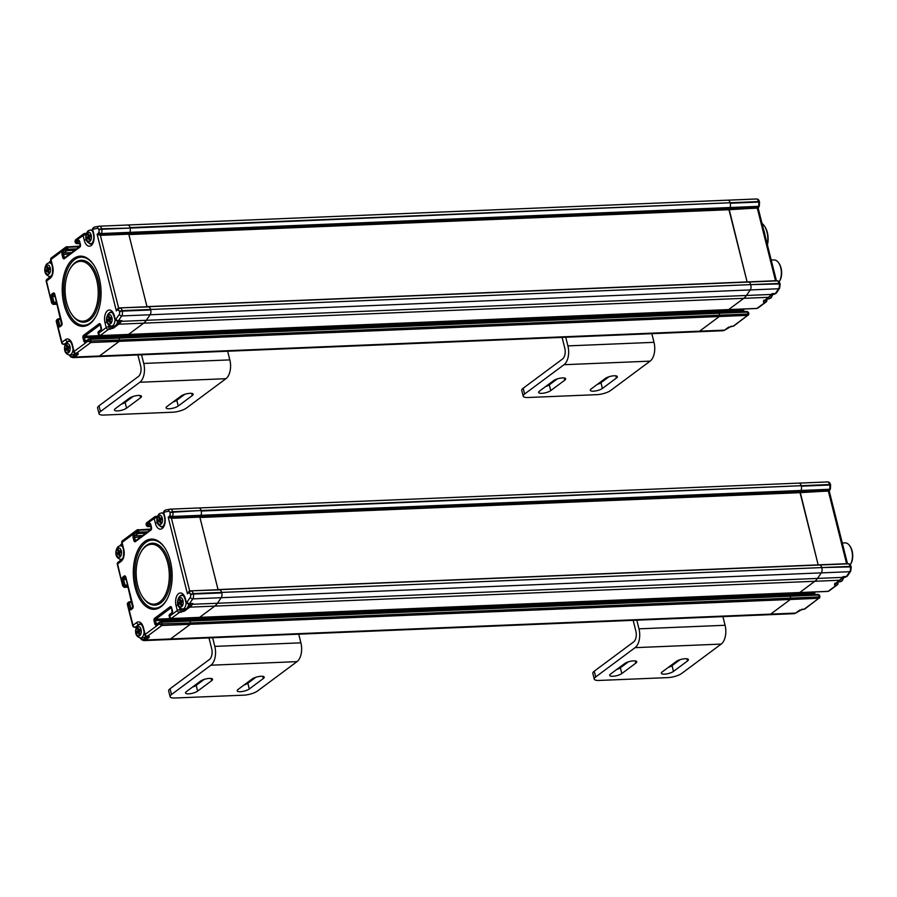 <?xml version="1.0" encoding="UTF-8"?>
<svg xmlns="http://www.w3.org/2000/svg" width="897" height="897" viewBox="0 0 897 897"><rect width="100%" height="100%" fill="white"/><g stroke="black" fill="none" stroke-linecap="round" stroke-linejoin="round"><path stroke-width="1.35" d="M769.032 614.725A8.264 4.563 -92.4 0 0 769.088 614.725A8.264 4.563 -92.4 0 0 770.68 614.12A8.264 4.563 87.6 0 1 769.088 614.714L794.058 613.683A8.264 4.563 87.6 0 0 795.639 613.088L770.68 614.12L790.38 599.476A1.032 0.572 -92.4 0 0 790.661 598.131L790.179 596.213L790.661 598.131A1.032 0.572 87.6 0 1 790.38 599.476L770.68 614.12L170.576 638.956L190.276 624.312L170.576 638.956A8.264 4.563 87.6 0 1 168.995 639.55A8.264 4.563 87.6 0 1 168.939 639.561M785.133 595.754L784.819 594.509A1.032 0.572 87.6 0 1 785.054 593.209A1.032 0.572 -92.4 0 0 784.819 594.509L785.133 595.754M840.444 579.731A1.032 0.807 -126.6 0 1 839.816 580.236L814.846 581.278A20.665 11.414 -92.4 0 0 817.515 578.419A20.665 11.414 87.6 0 1 814.846 581.267L799.709 592.536L828.122 591.358A1.032 0.572 87.6 0 1 827.931 591.426L799.519 592.603A1.032 0.572 -92.4 0 0 799.709 592.536A1.032 0.572 87.6 0 1 799.305 592.547M218.52 589.699A1.032 0.572 87.6 0 1 218.633 589.688L219.642 589.845A4.137 2.287 87.6 0 1 221.649 592.412L221.772 592.906A4.137 2.287 87.6 0 1 221.2 597.705L217.41 603.255L817.515 578.419L821.293 572.88A4.137 2.287 -92.4 0 0 821.876 568.07A4.137 2.287 87.6 0 1 821.293 572.869L817.515 578.419L842.485 577.388A1.032 0.695 34.3 0 0 842.799 577.298L842.989 576.636L846.432 576.491A3.106 1.716 87.6 0 1 845.445 577.152L847.396 576.031A2.063 1.379 -145.7 0 1 846.432 576.491L849.706 571.703L821.293 572.88M818.613 564.863A1.032 0.572 87.6 0 1 818.737 564.852L819.746 565.009A4.137 2.287 87.6 0 1 821.753 567.577L850.289 566.893A4.137 2.287 87.6 0 1 849.706 571.703A2.063 1.379 -145.7 0 0 850.67 571.232L851.253 567.162A2.063 0.605 165.9 0 0 850.289 566.893L850.165 566.411A2.063 0.605 -14.1 0 1 851.13 566.669C850.109 564.437 849.212 563.495 848.416 563.843L847.676 563.764M829.647 490.345L800.393 491.836L801.021 490.468L800.393 491.836A1.032 0.572 87.6 0 1 800.191 492.105L818.176 564.875M199.033 507.949L798.756 483.135A4.137 2.287 87.6 0 1 798.935 483.113A4.137 2.287 87.6 0 1 801.189 485.703L801.313 486.185A4.137 2.287 -92.4 0 0 801.313 486.185A4.137 2.287 87.6 0 1 801.021 490.468L829.433 489.291L828.806 490.659A1.032 0.572 -92.4 0 1 828.604 490.928L829.097 490.827M799.855 610.005A1.032 0.807 -126.6 0 1 799.272 610.397L804.273 609.097A2.063 1.144 87.6 0 1 803.88 609.242L802.153 609.31A2.063 1.144 -92.4 0 0 802.546 609.164M827.718 591.37A1.032 0.572 87.6 0 0 827.931 591.426L836.419 585.192A2.063 1.615 53.4 0 0 837.17 584.934A2.063 2.063 0 0 0 837.944 582.77A2.063 0.605 165.9 0 0 836.979 582.501A2.063 1.144 87.6 0 1 836.419 585.192L834.703 585.259L834.535 584.171L839.816 580.236A20.665 11.414 87.6 0 0 842.485 577.388L843.27 577.063A1.032 0.987 -6.3 0 0 842.799 577.298L841.891 577.915M803.88 609.242A2.063 2.063 0 0 0 805.024 608.839A2.063 1.615 -126.6 0 1 804.273 609.097L818.793 598.299L161.864 625.478L159.15 624.02L158.904 623.067L156.313 624.996A2.063 1.144 87.6 0 1 154.789 623.852L154.071 620.971A2.063 1.144 87.6 0 1 154.632 618.291L170.183 606.72A2.063 1.144 87.6 0 1 171.697 607.863L172.426 610.734A2.063 1.144 87.6 0 1 171.865 613.425L169.275 615.353L169.993 617.921M805.024 608.839L818.793 598.299A1.032 0.572 -92.4 0 0 819.073 596.953L190.556 622.967L190.074 621.049L190.556 622.967A1.032 0.572 87.6 0 1 190.276 624.312A1.032 0.572 87.6 0 0 190.556 622.967L159.15 624.02L145.146 634.437A2.063 0.605 165.9 0 0 144.865 634.863L143.184 628.158A2.063 0.605 165.9 0 1 143.464 627.732L145.146 634.437A2.063 1.615 -126.6 0 0 147.343 636.276L161.864 625.478A1.032 0.572 -92.4 0 0 162.144 624.144L161.662 622.226A2.063 0.605 165.9 0 0 158.904 623.067A1.032 0.807 -126.6 0 1 159.52 622.069L160.899 621.655A1.032 0.572 -92.4 0 1 161.101 621.576L189.514 620.399A1.032 0.572 87.6 0 1 190.074 621.049L161.662 622.226A1.032 0.572 -92.4 0 0 161.101 621.576L156.56 624.133A1.032 0.807 -126.6 0 0 156.313 624.996M819.477 598.086L819.936 596.819L819.073 596.953L818.591 595.036A2.063 0.605 -14.1 0 1 819.555 595.305L818.03 594.386A1.032 0.572 87.6 0 1 818.591 595.036L790.179 596.213A1.032 0.572 87.6 0 0 789.618 595.563L189.536 620.399M799.945 492.285L828.357 491.108L846.589 563.697M828.985 490.939L799.395 492.7M818.748 564.863L847.093 563.675A1.032 0.572 87.6 0 1 847.149 563.686L848.158 563.832A4.137 2.287 87.6 0 1 850.165 566.411L193.236 593.59A4.137 2.287 -92.4 0 0 191.229 591.011A2.063 1.716 98.3 0 0 189.48 593.141L188.605 593.018L190.22 590.865L219.642 589.845A4.137 2.287 87.6 0 1 221.649 592.412L821.753 567.577M842.294 543.01L845.075 542.887A12.401 6.851 87.6 0 1 849.728 545.813A12.401 6.851 87.6 0 1 851.802 550.657A12.401 6.851 87.6 0 1 850.502 564.381A12.401 6.851 87.6 0 1 850.21 564.852M849.728 545.813L850.244 546.565A11.369 6.279 87.6 0 1 852.15 551.005A11.369 6.279 87.6 0 1 850.95 563.585L850.502 564.381M145.751 636.108A6.817 3.767 87.6 0 1 144.686 637.341A6.817 3.767 87.6 0 1 143.385 637.834L140.627 637.946A6.817 3.767 -92.4 0 0 141.838 637.52A6.817 3.767 -92.4 0 0 141.928 637.453A6.817 3.767 -92.4 0 0 144.114 631.869M139.988 629.279L138.844 630.131L138.317 628.023L137.488 628.64L138.015 630.748L136.871 631.6L137.263 633.125L138.396 632.284L138.934 634.392L139.764 633.775L139.226 631.667L140.369 630.815L139.988 629.279M138.844 630.131L140.19 630.075M138.396 632.284L139.371 632.239M136.871 631.6L139.461 631.488M138.015 630.748L140.324 630.647M137.488 628.64L138.463 628.595M188.684 604.331A6.817 3.767 87.6 0 1 186.654 608.413A6.817 3.767 87.6 0 1 185.343 608.906L182.584 609.018A6.817 3.767 -92.4 0 0 183.795 608.592A6.817 3.767 -92.4 0 0 183.896 608.525A6.817 3.767 -92.4 0 0 186.083 602.728M181.945 600.351L180.802 601.203L180.275 599.095L179.445 599.712L179.972 601.82L178.839 602.661L179.221 604.197L180.364 603.345L180.891 605.453L181.721 604.836L181.194 602.728L182.338 601.887L181.945 600.351M180.802 601.203L182.147 601.147M180.364 603.345L181.34 603.311M178.839 602.661L181.429 602.56M179.972 601.82L182.293 601.719M179.445 599.712L180.42 599.667M161.247 517.95L160.115 518.791L159.576 516.683L158.747 517.3L159.285 519.408L158.141 520.26L158.522 521.796L159.666 520.944L160.193 523.052L161.023 522.435L160.496 520.327L161.639 519.486L161.247 517.95M160.115 518.791L161.449 518.735M159.666 520.944L160.641 520.91M158.141 520.26L160.731 520.159M159.285 519.408L161.595 519.318M158.747 517.3L159.722 517.266M120.254 550.713L119.11 551.554L118.583 549.446L117.754 550.063L118.281 552.171L117.137 553.023L117.529 554.559L118.662 553.707L119.2 555.815L120.019 555.198L119.492 553.09L120.635 552.238L120.254 550.713M119.11 551.554L120.445 551.498M118.662 553.707L119.637 553.673M117.137 553.023L119.727 552.922M118.281 552.171L120.59 552.081M117.754 550.063L118.729 550.029M697.967 331.778A8.264 4.563 -92.4 0 0 698.023 331.778A8.264 4.563 -92.4 0 0 699.604 331.172A8.264 4.563 87.6 0 1 698.023 331.767L722.993 330.735A8.264 4.563 87.6 0 0 724.574 330.141L699.604 331.172L719.304 316.529A1.032 0.572 -92.4 0 0 719.585 315.183L719.102 313.266L719.585 315.183A1.032 0.572 87.6 0 1 719.304 316.529L699.604 331.172L99.511 356.008L119.211 341.365L99.511 356.008A8.264 4.563 87.6 0 1 97.919 356.602A8.264 4.563 87.6 0 1 97.874 356.614M714.068 312.806L713.754 311.562A1.032 0.572 87.6 0 1 713.978 310.261A1.032 0.572 -92.4 0 0 713.754 311.562L714.068 312.806M769.368 296.784A1.032 0.807 -126.6 0 1 768.751 297.288L743.781 298.331A20.665 11.414 -92.4 0 0 746.439 295.472A20.665 11.414 87.6 0 1 743.781 298.32L728.644 309.588L757.057 308.411A1.032 0.572 87.6 0 1 756.855 308.478L728.442 309.656A1.032 0.572 -92.4 0 0 728.644 309.588A1.032 0.572 87.6 0 1 728.241 309.6M147.444 306.752A1.032 0.572 87.6 0 1 147.568 306.74L148.577 306.897A4.137 2.287 87.6 0 1 150.584 309.465L150.707 309.958A4.137 2.287 87.6 0 1 150.124 314.757L146.346 320.307L746.439 295.472L750.228 289.933A4.137 2.287 -92.4 0 0 750.8 285.123A4.137 2.287 87.6 0 1 750.228 289.922L746.439 295.472L771.409 294.44A1.032 0.695 34.3 0 0 771.734 294.351L771.925 293.689L775.367 293.543A3.106 1.716 87.6 0 1 774.369 294.205L776.32 293.084A2.063 1.379 -145.7 0 1 775.367 293.543L778.641 288.756L750.228 289.933M747.549 281.916A1.032 0.572 87.6 0 1 747.661 281.905L748.67 282.062A4.137 2.287 87.6 0 1 750.677 284.629L779.213 283.945A4.137 2.287 87.6 0 1 778.641 288.756A2.063 1.379 -145.7 0 0 779.594 288.285L780.177 284.214A2.063 0.605 165.9 0 0 779.213 283.945L779.089 283.463A2.063 0.605 -14.1 0 1 780.065 283.721C779.044 281.49 778.136 280.548 777.351 280.896L776.611 280.817M758.57 207.398L729.317 208.889L729.945 207.521L729.317 208.889A1.032 0.572 87.6 0 1 729.115 209.158L747.111 281.927M127.957 225.001L727.68 200.188A4.137 2.287 87.6 0 1 727.871 200.166A4.137 2.287 87.6 0 1 730.113 202.756L730.236 203.238A4.137 2.287 -92.4 0 0 730.236 203.238A4.137 2.287 87.6 0 1 729.956 207.521L758.357 206.344L757.73 207.712A1.032 0.572 -92.4 0 1 757.528 207.981L758.021 207.88M728.79 327.057A1.032 0.807 -126.6 0 1 728.196 327.45L733.197 326.149A2.063 1.144 87.6 0 1 732.804 326.295L731.077 326.362A2.063 1.144 -92.4 0 0 731.481 326.216M756.653 308.422A1.032 0.572 87.6 0 0 756.855 308.478L765.343 302.244A2.063 1.615 53.4 0 0 766.105 301.986A2.063 2.063 0 0 0 766.868 299.822A2.063 0.605 165.9 0 0 765.915 299.553A2.063 1.144 87.6 0 1 765.343 302.244L763.627 302.311L763.459 301.224L768.751 297.288A20.665 11.414 87.6 0 0 771.409 294.44L772.194 294.115A1.032 0.987 -6.3 0 0 771.734 294.351L770.815 294.967M732.804 326.295A2.063 2.063 0 0 0 733.948 325.891A2.063 1.615 -126.6 0 1 733.197 326.149L747.717 315.352L90.799 342.531L88.074 341.073L87.839 340.12L85.237 342.049A2.063 1.144 87.6 0 1 83.724 340.905L82.995 338.023A2.063 1.144 87.6 0 1 83.556 335.343L99.107 323.772A2.063 1.144 87.6 0 1 100.632 324.916L101.35 327.786A2.063 1.144 87.6 0 1 100.8 330.477L98.199 332.406L98.928 334.973M733.948 325.891L747.717 315.352A1.032 0.572 -92.4 0 0 747.997 314.006L119.492 340.019L119.009 338.102L119.492 340.019A1.032 0.572 87.6 0 1 119.211 341.365A1.032 0.572 87.6 0 0 119.492 340.019L88.074 341.073L74.07 351.489A2.063 0.605 165.9 0 0 73.789 351.916L72.108 345.21A2.063 0.605 165.9 0 1 72.388 344.784L74.07 351.489A2.063 1.615 -126.6 0 0 76.279 353.328L90.799 342.531A1.032 0.572 -92.4 0 0 91.079 341.196L90.597 339.279A2.063 0.605 165.9 0 0 87.839 340.12A1.032 0.807 -126.6 0 1 88.455 339.122L89.835 338.707A1.032 0.572 -92.4 0 1 90.036 338.629L118.438 337.451A1.032 0.572 87.6 0 1 119.009 338.102L90.597 339.279A1.032 0.572 -92.4 0 0 90.036 338.629L85.484 341.185A1.032 0.807 -126.6 0 0 85.237 342.049M748.412 315.139L748.86 313.872L747.997 314.006L747.515 312.089A2.063 0.605 -14.1 0 1 748.479 312.358L746.954 311.438A1.032 0.572 87.6 0 1 747.515 312.089L719.102 313.266A1.032 0.572 87.6 0 0 718.542 312.616L118.46 337.451A1.032 0.572 87.6 0 0 118.247 337.53M728.88 209.337L757.292 208.16L775.524 280.75M757.92 207.992L728.33 209.752M747.672 281.916L776.017 280.727A1.032 0.572 87.6 0 1 776.073 280.739L777.082 280.884A4.137 2.287 87.6 0 1 779.089 283.463L122.171 310.642A4.137 2.287 -92.4 0 0 120.164 308.063A2.063 1.716 98.3 0 0 118.404 310.194L117.529 310.07L119.155 307.918L148.577 306.897A4.137 2.287 87.6 0 1 150.584 309.465L750.677 284.629M764.412 232.256A16.023 8.847 87.6 0 1 764.984 235.216A16.023 8.847 87.6 0 0 763.549 229.52A16.023 8.847 87.6 0 1 764.412 232.256M762.013 223.409A16.023 8.847 87.6 0 1 764.311 225.887A16.023 8.847 87.6 0 1 767.002 232.155A16.023 8.847 87.6 0 1 767.283 244.388M764.311 225.887L764.827 226.649A14.98 8.275 87.6 0 1 767.339 232.502A14.98 8.275 87.6 0 1 767.406 244.859M771.218 260.063L773.999 259.951A12.401 6.851 87.6 0 1 778.663 262.866A12.401 6.851 87.6 0 1 780.738 267.71A12.401 6.851 87.6 0 1 779.426 281.434A12.401 6.851 87.6 0 1 779.145 281.905M778.663 262.866L779.179 263.617A11.369 6.279 87.6 0 1 781.074 268.057A11.369 6.279 87.6 0 1 779.874 280.638L779.426 281.434M74.686 353.16A6.817 3.767 87.6 0 1 73.621 354.393A6.817 3.767 87.6 0 1 72.309 354.887L69.551 354.999A6.817 3.767 -92.4 0 0 70.762 354.573A6.817 3.767 -92.4 0 0 70.863 354.506A6.817 3.767 -92.4 0 0 73.038 348.922M68.912 346.332L67.768 347.184L67.241 345.076L66.412 345.693L66.939 347.801L65.806 348.653L66.187 350.178L67.331 349.337L67.858 351.445L68.688 350.828L68.161 348.72L69.304 347.868L68.912 346.332M67.768 347.184L69.114 347.128M67.331 349.337L68.307 349.292M65.806 348.653L68.396 348.541M66.939 347.801L69.26 347.7M66.412 345.693L67.387 345.648M117.608 321.384A6.817 3.767 87.6 0 1 115.578 325.465A6.817 3.767 87.6 0 1 114.267 325.959L111.52 326.071A6.817 3.767 -92.4 0 0 112.73 325.645A6.817 3.767 -92.4 0 0 112.82 325.577A6.817 3.767 -92.4 0 0 115.007 319.781M110.88 317.403L109.737 318.256L109.21 316.148L108.38 316.764L108.907 318.872L107.763 319.713L108.145 321.249L109.288 320.397L109.815 322.505L110.645 321.888L110.118 319.781L111.262 318.94L110.88 317.403M109.737 318.256L111.071 318.2M109.288 320.397L110.264 320.364M107.763 319.713L110.353 319.612M108.907 318.872L111.217 318.771M108.38 316.764L109.356 316.719M90.182 235.003L89.038 235.844L88.511 233.736L87.682 234.352L88.209 236.46L87.065 237.313L87.458 238.849L88.59 237.997L89.128 240.104L89.947 239.488L89.42 237.38L90.563 236.539L90.182 235.003M89.038 235.844L90.373 235.788M88.59 237.997L89.565 237.963M87.065 237.313L89.655 237.212M88.209 236.46L90.519 236.371M87.682 234.352L88.657 234.319M49.178 267.766L48.034 268.607L47.507 266.499L46.678 267.115L47.205 269.223L46.072 270.075L46.453 271.612L47.597 270.759L48.124 272.867L48.954 272.251L48.427 270.143L49.559 269.291L49.178 267.766M48.034 268.607L49.38 268.551M47.597 270.759L48.573 270.726M46.072 270.075L48.662 269.975M47.205 269.223L49.526 269.134M46.678 267.115L47.653 267.082M145.751 546.43A29.971 16.55 -92.4 0 0 140.851 552.227A29.971 16.55 -92.4 0 0 137.69 585.393A29.971 16.55 -92.4 0 0 142.713 597.11A29.971 16.55 -92.4 0 0 163.131 598.478A29.971 16.55 -92.4 0 0 167.761 563.036A29.971 16.55 -92.4 0 0 145.751 546.43M142.713 597.11L143.228 597.862A31.003 17.121 -92.4 0 0 164.353 599.286A31.003 17.121 -92.4 0 0 169.141 562.61A31.003 17.121 -92.4 0 0 146.368 545.432A31.003 17.121 -92.4 0 0 141.3 551.431L140.851 552.227M166.876 599.588A34.108 18.826 87.6 0 1 136.479 586.907A34.108 18.826 87.6 0 1 145.639 542.562A34.108 18.826 87.6 0 1 164.723 547.753M170.352 561.107A35.14 19.398 87.6 0 1 166.651 599.992A35.14 19.398 87.6 0 1 135.099 587.322A35.14 19.398 87.6 0 1 144.54 541.631A35.14 19.398 87.6 0 1 164.465 547.372A35.14 19.398 87.6 0 1 170.352 561.107M170.609 509.126L198.652 507.971A4.137 2.287 87.6 0 1 198.842 507.949A4.137 2.287 87.6 0 1 201.085 510.539L201.208 511.032A4.137 2.287 87.6 0 1 200.928 515.304L200.289 516.672L171.888 517.849L169.354 516.369L169.892 515.181A2.063 1.144 -92.4 0 0 170.038 513.039L169.914 512.557A2.063 1.144 -92.4 0 0 168.703 511.268L164.431 512.086A1.032 0.572 -92.4 0 0 163.994 513.499L164.723 516.392A9.306 5.135 87.6 0 1 162.234 528.479A9.306 5.135 87.6 0 1 155.405 523.388A9.306 5.135 87.6 0 1 155.394 523.332A2.063 0.605 -14.1 0 1 157.367 522.581M218.083 589.71L199.852 517.12L171.439 518.298L168.199 517.221L169.354 516.369L171.675 518.118A1.032 0.572 -92.4 0 0 171.888 517.849L172.516 516.481A2.063 1.166 -155.3 0 1 169.892 515.181M180.342 595.888A7.232 3.992 87.6 0 1 180.79 595.485A7.232 3.992 87.6 0 1 182.181 594.969C182.786 594.476 183.762 595.888 185.13 599.185L185.141 599.23A2.063 0.605 165.9 0 1 185.421 598.792A9.306 5.135 87.6 0 0 185.41 598.748A9.306 5.135 87.6 0 0 178.57 593.657A9.306 5.135 87.6 0 0 176.092 605.733L177.292 610.532L169.511 616.306L171.204 618.538L179.501 612.371A2.063 1.144 -92.4 0 0 180.05 609.68A2.063 0.605 165.9 0 0 177.292 610.532A2.063 1.615 53.4 0 0 179.501 612.371L184.49 611.07L189.783 607.146A20.665 11.414 -92.4 0 0 192.451 604.286L192.956 603.535L192.059 604.23L192.956 603.535L189.514 603.681A2.063 1.379 -145.7 0 1 187.047 602.122L190.31 597.324A2.063 1.144 -92.4 0 0 190.601 594.924L190.478 594.431A2.063 1.144 -92.4 0 0 189.48 593.141M143.464 627.732A9.306 5.135 87.6 0 0 136.624 622.574L133.003 625.276A2.063 0.605 165.9 0 0 132.711 625.702A2.063 2.063 0 0 0 134.808 627.272A2.063 1.144 -92.4 0 0 135.2 627.115A2.063 1.615 -126.6 0 1 133.003 625.276L127.699 604.197L127.733 602.806L128.708 602.078A2.063 1.615 53.4 0 0 128.226 603.804L127.284 604.073L127.733 602.806M189.054 591.336L187.451 593.881L189.772 590.966M155.428 516.56A2.063 1.615 53.4 0 0 154.183 518.544A2.063 0.605 -14.1 0 1 156.953 517.704A2.063 1.144 -92.4 0 0 155.82 516.403A2.063 1.144 -92.4 0 0 155.428 516.56M151.055 526.438L148.095 526.561A1.032 0.572 -92.4 0 1 147.893 526.629L146.368 525.72L146.446 522.94L146.648 525.283L149.238 523.355A2.063 1.144 87.6 0 1 150.763 524.498L151.481 527.38A2.063 1.144 87.6 0 1 150.931 530.06L135.369 541.631A2.063 1.144 87.6 0 1 133.855 540.487L133.137 537.617A2.063 1.144 87.6 0 1 133.687 534.926L138.564 530.239L150.438 529.746M145.987 524.207L154.183 518.544L155.394 523.332M151.268 529.039L136.983 529.97L122.53 540.723A2.063 1.615 -126.6 0 0 122.037 542.45L123.73 549.155A2.063 0.605 165.9 0 0 123.438 549.592L121.757 542.887A2.063 0.605 -14.1 0 1 122.037 542.45L136.041 532.033L137.802 529.667A1.032 0.572 87.6 0 1 137.992 529.589L137.992 529.589A1.032 0.572 87.6 0 1 138.564 530.239L139.035 532.156A2.063 0.605 165.9 0 0 136.277 532.997A1.032 0.807 -126.6 0 0 137.387 533.917L134.785 535.845L142.668 535.52M124.055 587.176A1.032 0.572 -92.4 0 0 124.571 587.266L122.889 585.035L123.405 584.642L122.205 579.854A2.063 1.144 87.6 0 1 122.766 577.163L124.313 576.009A2.063 1.144 87.6 0 1 125.838 577.152L133.059 605.901A2.063 1.144 87.6 0 1 132.498 608.592L130.94 609.747A2.063 1.144 87.6 0 1 129.426 608.603L128.226 603.804L129.605 603.389L130.805 608.177L132.207 608.121M117.316 564.381A2.063 0.605 -14.1 0 1 117.597 563.955A2.063 1.615 -126.6 0 1 118.079 562.217L121.712 559.526A2.063 1.615 -126.6 0 0 121.23 561.253L117.597 563.955L122.743 586.01L117.316 564.381A2.063 2.063 0 0 1 118.079 562.217M123.371 586.638L124.38 587.333L128.159 587.176M190.31 597.324A2.063 1.379 34.3 0 0 192.788 598.882A4.137 2.287 -92.4 0 0 193.36 594.083L221.772 592.906A4.137 2.287 87.6 0 1 221.2 597.705L217.422 603.255A20.665 11.414 87.6 0 1 214.753 606.103L199.616 617.371L214.753 606.103L189.783 607.146A1.032 0.807 53.4 0 1 188.684 606.215A19.633 10.842 -92.4 0 0 190.13 604.892L192.059 604.23A1.032 0.695 34.3 0 0 192.451 604.286L217.41 603.255A20.665 11.414 87.6 0 1 214.753 606.103L814.846 581.267L799.709 592.536L199.616 617.371A1.032 0.572 87.6 0 1 199.212 617.383M156.639 624.065A1.032 0.572 87.6 0 1 156.168 623.426L155.45 620.556L184.726 619.345A1.032 0.572 -92.4 0 1 184.95 618.044A1.032 0.572 -92.4 0 0 184.726 619.345L185.04 620.589L184.726 619.345L814.095 593.298L814.409 594.543M799.126 483.124L827.169 481.958A4.137 2.287 87.6 0 1 827.348 481.936A4.137 2.287 87.6 0 1 829.602 484.526L201.208 511.032A4.137 2.287 87.6 0 1 200.928 515.304L172.516 516.481A4.137 2.287 -92.4 0 0 172.796 512.198L201.085 510.539L172.673 511.716A4.137 2.287 -92.4 0 0 170.43 509.126A4.137 2.287 -92.4 0 0 170.239 509.148A2.063 1.716 -100.8 0 0 170.038 509.171L798.935 483.113M801.021 490.468L200.928 515.304L200.3 516.672A1.032 0.572 87.6 0 1 200.087 516.941L171.439 518.298L189.682 590.955M189.592 604.286A4.137 2.287 -92.4 0 0 190.13 604.892A1.032 0.774 128.9 0 0 190.052 604.275M821.293 572.869L192.788 598.882L189.514 603.681A3.106 1.716 -92.4 0 1 188.516 604.331L191.812 604.017M183.1 608.996L183.392 610.151L181.598 608.917M149.07 636.208A2.063 1.144 -92.4 0 1 148.678 636.354L146.951 636.433A2.063 1.144 -92.4 0 0 147.343 636.276L149.07 636.208L149.238 637.296L145.606 639.998L170.576 638.956A8.264 4.563 87.6 0 1 168.995 639.55L144.025 640.593A8.264 4.563 -92.4 0 0 145.606 639.998A1.032 0.807 53.4 0 1 144.507 639.068L148.128 636.377A1.032 0.807 53.4 0 0 149.238 637.296M74.675 263.483A29.971 16.55 -92.4 0 0 69.775 269.279A29.971 16.55 -92.4 0 0 66.613 302.446A29.971 16.55 -92.4 0 0 71.637 314.163A29.971 16.55 -92.4 0 0 92.055 315.531A29.971 16.55 -92.4 0 0 96.697 280.088A29.971 16.55 -92.4 0 0 74.675 263.483M71.637 314.163L72.152 314.914A31.003 17.121 -92.4 0 0 93.277 316.338A31.003 17.121 -92.4 0 0 98.076 279.662A31.003 17.121 -92.4 0 0 75.292 262.485A31.003 17.121 -92.4 0 0 70.235 268.483L69.775 269.279M95.8 316.641A34.108 18.826 87.6 0 1 65.403 303.96A34.108 18.826 87.6 0 1 74.574 259.614A34.108 18.826 87.6 0 1 93.658 264.806M99.287 278.16A35.14 19.398 87.6 0 1 95.575 317.045A35.14 19.398 87.6 0 1 64.023 304.375A35.14 19.398 87.6 0 1 73.476 258.684A35.14 19.398 87.6 0 1 93.4 264.424A35.14 19.398 87.6 0 1 99.287 278.16M99.545 226.179L127.587 225.024A4.137 2.287 87.6 0 1 127.766 225.001A4.137 2.287 87.6 0 1 130.009 227.591L130.132 228.085A4.137 2.287 87.6 0 1 129.852 232.357L129.224 233.725L100.812 234.902L98.278 233.422L98.827 232.233A2.063 1.144 -92.4 0 0 98.962 230.092L98.838 229.61A2.063 1.144 -92.4 0 0 97.627 228.32L93.355 229.139A1.032 0.572 -92.4 0 0 92.929 230.551L93.658 233.444A9.306 5.135 87.6 0 1 91.169 245.531A9.306 5.135 87.6 0 1 84.329 240.441A9.306 5.135 87.6 0 1 84.318 240.385A2.063 0.605 -14.1 0 1 86.291 239.634M147.007 306.763L128.776 234.173L100.363 235.35L97.123 234.274L98.278 233.422L100.61 235.171A1.032 0.572 -92.4 0 0 100.812 234.902L101.439 233.534A2.063 1.166 -155.3 0 1 98.827 232.233M109.277 312.941A7.232 3.992 87.6 0 1 109.726 312.537A7.232 3.992 87.6 0 1 111.105 312.021C111.71 311.528 112.697 312.941 114.054 316.237L114.065 316.282A2.063 0.605 165.9 0 1 114.356 315.845A9.306 5.135 87.6 0 0 114.334 315.8A9.306 5.135 87.6 0 0 107.505 310.71A9.306 5.135 87.6 0 0 105.016 322.785L106.227 327.584L98.446 333.359L100.128 335.59L108.425 329.423A2.063 1.144 -92.4 0 0 108.986 326.732A2.063 0.605 165.9 0 0 106.227 327.584A2.063 1.615 53.4 0 0 108.425 329.423L113.426 328.123L118.718 324.198A20.665 11.414 -92.4 0 0 121.375 321.339L121.88 320.588L120.994 321.283L121.88 320.588L118.438 320.734A2.063 1.379 -145.7 0 1 115.971 319.175L119.245 314.376A2.063 1.144 -92.4 0 0 119.536 311.977L119.413 311.483A2.063 1.144 -92.4 0 0 118.404 310.194M72.388 344.784A9.306 5.135 87.6 0 0 65.559 339.627L61.927 342.329A2.063 0.605 165.9 0 0 61.646 342.755A2.063 2.063 0 0 0 63.732 344.325A2.063 1.144 -92.4 0 0 64.136 344.168A2.063 1.615 -126.6 0 1 61.927 342.329L56.634 321.249L56.668 319.859L57.643 319.13A2.063 1.615 53.4 0 0 57.15 320.857L56.208 321.126L56.668 319.859M117.989 308.389L116.375 310.934L118.707 308.019M84.363 233.612A2.063 1.615 53.4 0 0 83.118 235.597A2.063 0.605 -14.1 0 1 85.877 234.756A2.063 1.144 -92.4 0 0 84.755 233.455A2.063 1.144 -92.4 0 0 84.363 233.612M79.979 243.491L77.019 243.614A1.032 0.572 -92.4 0 1 76.828 243.681L75.292 242.773L75.37 239.992L75.583 242.336L78.174 240.407A2.063 1.144 87.6 0 1 79.687 241.551L80.416 244.433A2.063 1.144 87.6 0 1 79.855 247.112L64.304 258.684A2.063 1.144 87.6 0 1 62.779 257.54L62.061 254.67A2.063 1.144 87.6 0 1 62.622 251.979L67.488 247.292L79.362 246.798M74.922 241.259L83.118 235.597L84.318 240.385M80.192 246.092L65.918 247.023L51.454 257.775A2.063 1.615 -126.6 0 0 50.972 259.502L52.654 266.207A2.063 0.605 165.9 0 0 52.374 266.644L50.692 259.939A2.063 0.605 -14.1 0 1 50.972 259.502L64.965 249.086L66.726 246.72A1.032 0.572 87.6 0 1 66.927 246.641L66.927 246.641A1.032 0.572 87.6 0 1 67.488 247.292L67.97 249.209A2.063 0.605 165.9 0 0 65.212 250.05A1.032 0.807 -126.6 0 0 66.311 250.969L63.721 252.898L71.603 252.573M52.979 304.229A1.032 0.572 -92.4 0 0 53.506 304.318L51.824 302.087L52.34 301.695L51.129 296.907A2.063 1.144 87.6 0 1 51.69 294.216L53.248 293.061A2.063 1.144 87.6 0 1 54.762 294.205L61.983 322.954A2.063 1.144 87.6 0 1 61.433 325.645L59.875 326.8A2.063 1.144 87.6 0 1 58.35 325.656L57.15 320.857L58.529 320.442L59.729 325.23L61.142 325.174M46.24 281.434A2.063 0.605 -14.1 0 1 46.521 281.008A2.063 1.615 -126.6 0 1 47.014 279.27L50.647 276.579A2.063 1.615 -126.6 0 0 50.154 278.305L46.521 281.008L51.678 303.063L46.24 281.434A2.063 2.063 0 0 1 47.014 279.27M52.295 303.691L53.304 304.386L57.083 304.229M119.245 314.376A2.063 1.379 34.3 0 0 121.712 315.935A4.137 2.287 -92.4 0 0 122.295 311.136L150.707 309.958A4.137 2.287 87.6 0 1 150.124 314.757L146.346 320.307A20.665 11.414 87.6 0 1 143.677 323.155L128.54 334.424L143.677 323.155L118.718 324.198A1.032 0.807 53.4 0 1 117.608 323.268A19.633 10.842 -92.4 0 0 119.066 321.945L120.994 321.283A1.032 0.695 34.3 0 0 121.375 321.339L146.346 320.307A20.665 11.414 87.6 0 1 143.677 323.155L743.781 298.32L728.644 309.588L128.54 334.424A1.032 0.572 87.6 0 1 128.136 334.435M85.574 341.118A1.032 0.572 87.6 0 1 85.103 340.479L84.385 337.608L113.65 336.397A1.032 0.572 -92.4 0 1 113.885 335.097A1.032 0.572 -92.4 0 0 113.65 336.397L113.964 337.642L113.65 336.397L713.754 311.562L743.03 310.351L743.333 311.595M728.061 200.177L756.093 199.011A4.137 2.287 87.6 0 1 756.283 198.988A4.137 2.287 87.6 0 1 758.526 201.578L130.132 228.085A4.137 2.287 87.6 0 1 129.852 232.357L101.439 233.534A4.137 2.287 -92.4 0 0 101.72 229.251L130.132 228.073L101.596 228.769A4.137 2.287 -92.4 0 0 99.354 226.179A4.137 2.287 -92.4 0 0 99.175 226.201A2.063 1.716 -100.8 0 0 98.962 226.223L127.766 225.001M729.956 207.521L129.852 232.357L129.224 233.725A1.032 0.572 87.6 0 1 129.011 233.994L100.363 235.35L118.617 308.007M118.527 321.339A4.137 2.287 -92.4 0 0 119.066 321.945A1.032 0.774 128.9 0 0 118.987 321.328M750.228 289.922L121.712 315.935L118.438 320.734A3.106 1.716 -92.4 0 1 117.451 321.384L120.747 321.07M112.035 326.048L112.327 327.203L110.533 325.97M77.994 353.261A2.063 1.144 -92.4 0 1 77.602 353.407L75.886 353.485A2.063 1.144 -92.4 0 0 76.279 353.328L77.994 353.261L78.162 354.349L74.541 357.051L99.5 356.008A8.264 4.563 87.6 0 1 97.919 356.602L72.949 357.645A8.264 4.563 -92.4 0 0 74.541 357.051A1.032 0.807 53.4 0 1 73.431 356.12L77.052 353.429M212.634 637.745L214.809 646.389A14.464 7.983 87.6 0 1 215.067 657.456A14.464 7.983 87.6 0 1 210.918 665.204L171.506 694.513L170.06 688.761A10.338 3.039 165.9 0 0 168.647 690.925L170.094 696.677A10.338 3.039 -14.1 0 1 171.506 694.513M170.094 696.677A10.338 3.039 -14.1 0 0 170.363 697.137A10.338 3.039 -14.1 0 0 174.937 698.012L243.816 695.164A10.338 3.039 -14.1 0 0 251.418 693.773A10.338 3.039 -14.1 0 0 257.607 690.948L297.008 661.638A14.464 7.983 -92.4 0 0 301.157 653.902A14.464 7.983 -92.4 0 0 300.899 642.835L298.735 634.19M170.06 688.761L209.472 659.452A8.264 4.563 -92.4 0 0 211.838 655.034A8.264 4.563 -92.4 0 0 211.692 648.71L208.979 637.902M252.113 679.018A6.716 1.973 -14.1 0 1 261.072 676.271A6.716 1.973 -14.1 0 1 264.223 677.145A6.716 1.973 -14.1 0 1 263.303 678.547L249.299 688.963A6.716 1.973 -14.1 0 1 240.34 691.699A6.716 1.973 -14.1 0 1 237.189 690.825A6.716 1.973 -14.1 0 1 238.109 689.423L252.113 679.018M244.096 684.972A6.716 1.973 165.9 0 0 247.852 683.211L255.869 677.257M200.446 681.148A6.716 1.973 -14.1 0 1 209.416 678.412A6.716 1.973 -14.1 0 1 212.567 679.287A6.716 1.973 -14.1 0 1 211.647 680.688L197.643 691.094A6.716 1.973 -14.1 0 1 188.673 693.841A6.716 1.973 -14.1 0 1 185.533 692.966A6.716 1.973 -14.1 0 1 186.453 691.565L200.446 681.148M192.44 687.102A6.716 1.973 165.9 0 0 196.196 685.353L204.213 679.388M636.814 620.197L638.978 628.842A14.464 7.983 87.6 0 1 639.236 639.909A14.464 7.983 87.6 0 1 635.087 647.656L595.686 676.955L594.24 671.203A10.338 3.039 165.9 0 0 592.827 673.367L594.274 679.119A10.338 3.039 -14.1 0 1 595.686 676.955M594.274 679.119A10.338 3.039 -14.1 0 0 594.543 679.578A10.338 3.039 -14.1 0 0 599.106 680.453L667.985 677.605A10.338 3.039 -14.1 0 0 675.598 676.226A10.338 3.039 -14.1 0 0 681.776 673.389L721.188 644.091A14.464 7.983 -92.4 0 0 725.337 636.343A14.464 7.983 -92.4 0 0 725.079 625.276L722.904 616.631M594.24 671.203L633.652 641.904A8.264 4.563 -92.4 0 0 636.018 637.475A8.264 4.563 -92.4 0 0 635.872 631.152L633.159 620.343M676.282 661.459A6.716 1.973 -14.1 0 1 685.252 658.723A6.716 1.973 -14.1 0 1 688.391 659.587A6.716 1.973 -14.1 0 1 687.472 660.999L673.479 671.404A6.716 1.973 -14.1 0 1 664.509 674.14A6.716 1.973 -14.1 0 1 661.369 673.277A6.716 1.973 -14.1 0 1 662.289 671.864L676.282 661.459M668.276 667.413A6.716 1.973 165.9 0 0 672.032 665.652L680.038 659.699M624.626 663.601A6.716 1.973 -14.1 0 1 633.596 660.854A6.716 1.973 -14.1 0 1 636.735 661.728A6.716 1.973 -14.1 0 1 635.816 663.13L621.823 673.546A6.716 1.973 -14.1 0 1 612.853 676.282A6.716 1.973 -14.1 0 1 609.702 675.407A6.716 1.973 -14.1 0 1 610.622 674.006L624.626 663.601M616.62 669.554A6.716 1.973 165.9 0 0 620.376 667.794L628.382 661.84M141.558 354.797L143.733 363.442A14.464 7.983 87.6 0 1 143.991 374.509A14.464 7.983 87.6 0 1 139.842 382.257L100.442 411.566L98.995 405.814A10.338 3.039 165.9 0 0 97.582 407.978L99.029 413.73A10.338 3.039 -14.1 0 1 100.442 411.566M99.029 413.73A10.338 3.039 -14.1 0 0 99.298 414.19A10.338 3.039 -14.1 0 0 103.861 415.064L172.74 412.216A10.338 3.039 -14.1 0 0 180.342 410.826A10.338 3.039 -14.1 0 0 186.531 408L225.943 378.691A14.464 7.983 -92.4 0 0 230.092 370.954A14.464 7.983 -92.4 0 0 229.834 359.888L227.659 351.243M98.995 405.814L138.396 376.505A8.264 4.563 -92.4 0 0 140.773 372.087A8.264 4.563 -92.4 0 0 140.627 365.763L137.914 354.954M181.037 396.07A6.716 1.973 -14.1 0 1 190.007 393.323A6.716 1.973 -14.1 0 1 193.147 394.198A6.716 1.973 -14.1 0 1 192.227 395.599L178.234 406.016A6.716 1.973 -14.1 0 1 169.264 408.752A6.716 1.973 -14.1 0 1 166.113 407.877A6.716 1.973 -14.1 0 1 167.033 406.476L181.037 396.07M173.031 402.024A6.716 1.973 165.9 0 0 176.787 400.264L184.793 394.31M129.381 398.201A6.716 1.973 -14.1 0 1 138.34 395.465A6.716 1.973 -14.1 0 1 141.491 396.339A6.716 1.973 -14.1 0 1 140.571 397.741L126.567 408.146A6.716 1.973 -14.1 0 1 117.608 410.893A6.716 1.973 -14.1 0 1 114.457 410.019A6.716 1.973 -14.1 0 1 115.377 408.617L129.381 398.201M121.364 404.155A6.716 1.973 165.9 0 0 125.132 402.405L133.137 396.44M747.066 281.781L728.969 209.719L128.876 234.554L146.973 306.617L746.853 281.938M729.317 208.889L129.224 233.725A1.032 0.572 87.6 0 1 129.022 233.994L729.115 209.158M128.484 225.181A4.137 2.287 87.6 0 1 130.009 227.591L730.113 202.756M118.628 337.496A1.032 0.572 87.6 0 1 119.009 338.102L719.102 313.266M98.827 331.408A1.032 0.807 53.4 0 0 98.446 331.542L98.3 334.346L99.926 335.669A1.032 0.572 87.6 0 0 100.128 335.59L128.54 334.424A1.032 0.572 87.6 0 1 128.327 334.491L99.926 335.669A1.032 0.572 87.6 0 1 99.601 335.512M747.605 281.905L147.512 306.74A1.032 0.572 87.6 0 1 147.568 306.74L776.017 280.727A1.032 0.572 87.6 0 0 775.961 280.739M718.34 312.694A1.032 0.572 87.6 0 1 718.542 312.616L746.954 311.438A1.032 0.572 87.6 0 0 746.753 311.517M565.738 337.25L567.913 345.894A14.464 7.983 87.6 0 1 568.171 356.961A14.464 7.983 87.6 0 1 564.022 364.709L524.61 394.007L523.164 388.255A10.338 3.039 165.9 0 0 521.751 390.419L523.198 396.171A10.338 3.039 -14.1 0 1 524.61 394.007M523.198 396.171A10.338 3.039 -14.1 0 0 523.467 396.631A10.338 3.039 -14.1 0 0 528.041 397.506L596.92 394.658A10.338 3.039 -14.1 0 0 604.522 393.278A10.338 3.039 -14.1 0 0 610.711 390.442L650.112 361.143A14.464 7.983 -92.4 0 0 654.261 353.396A14.464 7.983 -92.4 0 0 654.003 342.329L651.839 333.684M523.164 388.255L562.576 358.957A8.264 4.563 -92.4 0 0 564.942 354.528A8.264 4.563 -92.4 0 0 564.796 348.204L562.083 337.395M605.217 378.512A6.716 1.973 -14.1 0 1 614.176 375.776A6.716 1.973 -14.1 0 1 617.327 376.639A6.716 1.973 -14.1 0 1 616.407 378.052L602.403 388.457A6.716 1.973 -14.1 0 1 593.444 391.193A6.716 1.973 -14.1 0 1 590.293 390.33A6.716 1.973 -14.1 0 1 591.213 388.917L605.217 378.512M597.2 384.465A6.716 1.973 165.9 0 0 600.956 382.705L608.973 376.751M553.55 380.653A6.716 1.973 -14.1 0 1 562.52 377.906A6.716 1.973 -14.1 0 1 565.671 378.781A6.716 1.973 -14.1 0 1 564.751 380.182L550.747 390.599A6.716 1.973 -14.1 0 1 541.777 393.335A6.716 1.973 -14.1 0 1 538.637 392.46A6.716 1.973 -14.1 0 1 539.557 391.058L553.55 380.653M545.544 386.607A6.716 1.973 165.9 0 0 549.3 384.847L557.317 378.893M818.142 564.729L800.046 492.666L199.941 517.502L218.038 589.564L817.929 564.886M800.393 491.836L200.3 516.672A1.032 0.572 87.6 0 1 200.087 516.941L800.191 492.105M199.56 508.128A4.137 2.287 87.6 0 1 201.085 510.539L801.189 485.703M189.693 620.444A1.032 0.572 87.6 0 1 190.074 621.049L790.179 596.213M169.892 614.355A1.032 0.807 53.4 0 0 169.522 614.49L169.376 617.293L171.002 618.616A1.032 0.572 87.6 0 0 171.204 618.538L199.616 617.371A1.032 0.572 87.6 0 1 199.392 617.439L171.002 618.616A1.032 0.572 87.6 0 1 170.677 618.459M218.554 589.688A1.032 0.572 87.6 0 1 218.633 589.688L847.093 563.675A1.032 0.572 87.6 0 0 847.026 563.686M789.416 595.642A1.032 0.572 87.6 0 1 789.618 595.563L818.03 594.386A1.032 0.572 87.6 0 0 817.829 594.464M796.256 612.64A1.032 0.807 -126.6 0 1 796.02 612.965L802.153 609.31A2.063 1.144 -92.4 0 1 801.862 609.254M799.272 610.397L795.639 613.088A1.032 0.807 -126.6 0 0 796.02 612.965L794.058 613.683M814.33 591.998A1.032 0.572 -92.4 0 0 814.095 593.298L814.442 593.646M835.354 583.712A2.063 1.144 87.6 0 1 834.703 585.259M835.141 583.723A1.032 0.807 -126.6 0 1 834.905 584.048L834.905 584.048A1.032 0.807 -126.6 0 1 834.535 584.171M848.416 563.843A2.063 1.716 -81.7 0 0 848.158 563.832L190.22 590.865A1.032 0.572 87.6 0 0 190.164 590.865L188.852 591.471M801.313 486.185L829.714 485.019A4.137 2.287 87.6 0 1 829.433 489.291A2.063 1.166 24.7 0 0 830.42 488.787L830.566 484.795A2.063 0.605 165.9 0 0 829.602 484.526L829.714 485.019A2.063 0.605 -14.1 0 1 830.689 485.277M843.191 577.253A6.817 3.767 87.6 0 1 841.251 581.256A6.817 3.767 87.6 0 1 841.162 581.323A6.817 3.767 87.6 0 1 839.861 581.817L842.048 580.964L844.088 577.208M141.737 624.94A6.817 3.767 -92.4 0 0 140.067 624.323L138.138 624.974C135.144 627.44 133.507 636.522 140.627 637.946M137.51 626.801A4.754 2.624 -92.4 0 0 136.221 632.912A4.754 2.624 -92.4 0 0 139.663 635.659A4.754 2.624 -92.4 0 0 141.042 629.548A4.754 2.624 -92.4 0 0 137.577 626.745A4.754 2.624 -92.4 0 0 137.51 626.801M183.706 596.012A6.817 3.767 -92.4 0 0 182.024 595.384L180.095 596.045C177.101 598.501 175.464 607.594 182.584 609.018M179.478 597.862A4.754 2.624 -92.4 0 0 178.189 603.984A4.754 2.624 -92.4 0 0 181.62 606.731A4.754 2.624 -92.4 0 0 182.999 600.62A4.754 2.624 -92.4 0 0 179.546 597.817A4.754 2.624 -92.4 0 0 179.478 597.862M163.871 514.575A6.817 3.767 -92.4 0 0 161.325 512.983L159.397 513.633C156.403 516.1 154.766 525.182 161.886 526.617A6.817 3.767 -92.4 0 0 163.097 526.191A6.817 3.767 -92.4 0 0 163.198 526.124A6.817 3.767 -92.4 0 0 163.512 525.866M158.78 515.461A4.754 2.624 -92.4 0 0 157.491 521.583A4.754 2.624 -92.4 0 0 160.933 524.33A4.754 2.624 -92.4 0 0 162.301 518.219A4.754 2.624 -92.4 0 0 158.847 515.416A4.754 2.624 -92.4 0 0 158.78 515.461M122.878 547.338A6.817 3.767 -92.4 0 0 120.333 545.746L118.404 546.396C115.41 548.863 113.773 557.945 120.893 559.38A6.817 3.767 -92.4 0 0 122.104 558.954A6.817 3.767 -92.4 0 0 122.194 558.887A6.817 3.767 -92.4 0 0 122.508 558.618M117.776 548.224A4.754 2.624 -92.4 0 0 116.487 554.346A4.754 2.624 -92.4 0 0 119.929 557.093A4.754 2.624 -92.4 0 0 121.297 550.982A4.754 2.624 -92.4 0 0 117.843 548.179A4.754 2.624 -92.4 0 0 117.776 548.224M725.18 329.692A1.032 0.807 -126.6 0 1 724.944 330.018L731.077 326.362A2.063 1.144 -92.4 0 1 730.786 326.306M728.196 327.45L724.574 330.141A1.032 0.807 -126.6 0 0 724.944 330.018L722.993 330.735M743.254 309.05A1.032 0.572 -92.4 0 0 743.03 310.351L743.366 310.698M764.278 300.764A2.063 1.144 87.6 0 1 763.627 302.311M764.065 300.775A1.032 0.807 -126.6 0 1 763.84 301.1L763.84 301.1A1.032 0.807 -126.6 0 1 763.459 301.224M777.351 280.896A2.063 1.716 -81.7 0 0 777.082 280.884L119.155 307.918A1.032 0.572 87.6 0 0 119.099 307.918A1.032 0.572 87.6 0 1 119.099 307.918L117.776 308.523M730.236 203.238L758.649 202.072A4.137 2.287 87.6 0 1 758.357 206.344A2.063 1.166 24.7 0 0 759.344 205.839L759.49 201.847A2.063 0.605 165.9 0 0 758.526 201.578L758.649 202.072A2.063 0.605 -14.1 0 1 759.613 202.33M772.126 294.306A6.817 3.767 87.6 0 1 770.187 298.309A6.817 3.767 87.6 0 1 770.086 298.376A6.817 3.767 87.6 0 1 768.785 298.869L770.972 298.017L773.012 294.261M70.661 341.992A6.817 3.767 -92.4 0 0 68.991 341.376L67.062 342.026C64.068 344.493 62.431 353.575 69.551 354.999M66.445 343.854A4.754 2.624 -92.4 0 0 65.156 349.965A4.754 2.624 -92.4 0 0 68.587 352.712A4.754 2.624 -92.4 0 0 69.966 346.601A4.754 2.624 -92.4 0 0 66.513 343.798A4.754 2.624 -92.4 0 0 66.445 343.854M112.63 313.064A6.817 3.767 -92.4 0 0 110.948 312.436L109.03 313.098C106.037 315.553 104.4 324.647 111.52 326.071M108.402 314.914A4.754 2.624 -92.4 0 0 107.113 321.036A4.754 2.624 -92.4 0 0 110.555 323.783A4.754 2.624 -92.4 0 0 111.923 317.673A4.754 2.624 -92.4 0 0 108.47 314.869A4.754 2.624 -92.4 0 0 108.402 314.914M92.806 231.628A6.817 3.767 -92.4 0 0 90.261 230.036L88.332 230.686C85.338 233.153 83.701 242.235 90.821 243.67A6.817 3.767 -92.4 0 0 92.032 243.244A6.817 3.767 -92.4 0 0 92.122 243.177A6.817 3.767 -92.4 0 0 92.436 242.919M87.704 232.514A4.754 2.624 -92.4 0 0 86.415 238.636A4.754 2.624 -92.4 0 0 89.857 241.383A4.754 2.624 -92.4 0 0 91.225 235.272A4.754 2.624 -92.4 0 0 87.771 232.469A4.754 2.624 -92.4 0 0 87.704 232.514M51.802 264.391A6.817 3.767 -92.4 0 0 49.257 262.799L47.328 263.449C44.334 265.916 42.697 274.998 49.817 276.433A6.817 3.767 -92.4 0 0 51.028 276.007A6.817 3.767 -92.4 0 0 51.129 275.94A6.817 3.767 -92.4 0 0 51.443 275.671M46.711 265.277A4.754 2.624 -92.4 0 0 45.411 271.399A4.754 2.624 -92.4 0 0 48.853 274.146A4.754 2.624 -92.4 0 0 50.232 268.035A4.754 2.624 -92.4 0 0 46.779 265.232A4.754 2.624 -92.4 0 0 46.711 265.277M168.995 615.791A2.063 0.605 -14.1 0 1 169.275 615.353A1.032 0.807 53.4 0 1 169.522 614.49L172.112 612.561A1.032 0.807 53.4 0 0 171.865 613.425M129.46 601.82A2.063 1.615 53.4 0 0 128.708 602.078L129.661 601.741A1.032 0.572 -92.4 0 0 129.46 601.82M146.368 525.72A2.063 0.605 -14.1 0 1 146.648 525.283A1.032 0.807 53.4 0 0 147.758 526.203L150.348 524.274A1.032 0.572 87.6 0 1 150.416 524.24M128.136 587.109L124.571 587.266L125.614 586.492A2.063 1.615 -126.6 0 1 123.405 584.642L124.784 584.227L123.584 579.428A1.032 0.572 87.6 0 1 123.864 578.083L125.423 576.928A1.032 0.572 87.6 0 1 125.49 576.883M122.115 544.288L120.916 545.174A7.232 3.992 -92.4 0 0 120.31 545.746L122.452 545.656M120.176 559.336L120.456 560.457M140.448 637.946A7.232 3.992 -92.4 0 0 144.507 639.068M184.49 611.07A1.032 0.807 53.4 0 1 183.392 610.151L185.051 608.917M187.933 606.776L188.684 606.215M120.916 545.174A1.032 0.807 -126.6 0 1 121.162 544.3L121.97 543.705M185.421 598.792L186.15 601.696A1.032 0.572 -92.4 0 0 187.047 602.122M187.451 593.881L168.199 517.221M123.73 549.155A9.306 5.135 87.6 0 1 121.23 561.253M147.68 531.798L139.035 532.156A1.032 0.572 -92.4 0 1 138.766 533.502L137.387 533.917M145.785 533.21L138.766 533.502M135.705 540.7A1.032 0.572 87.6 0 1 135.234 540.061L134.516 537.191A1.032 0.572 87.6 0 1 134.785 535.845A1.032 0.807 -126.6 0 1 133.687 534.926M133.137 537.617L140.773 536.933M133.855 540.487L136.636 540.005M149.238 523.355A1.032 0.807 53.4 0 0 150.348 524.274L150.449 524.274M150.539 524.207L151.178 529.196A1.032 0.807 53.4 0 0 150.931 530.06M135.369 541.631A1.032 0.807 -126.6 0 1 135.615 540.768L151.167 529.196M169.914 512.557A2.063 0.605 -14.1 0 1 172.673 511.716L172.796 512.198A2.063 0.605 165.9 0 0 170.038 513.039M168.703 511.268A2.063 1.716 -100.8 0 1 170.038 509.171L165.766 509.978A2.063 1.716 -100.8 0 1 165.967 509.956M190.074 590.888A1.032 0.572 87.6 0 1 190.164 590.865L818.681 564.852M190.601 594.924A2.063 0.605 -14.1 0 1 193.36 594.083L193.236 593.59A2.063 0.605 165.9 0 0 190.478 594.431M179.546 607.673L180.05 609.68L181.777 609.612A2.063 1.144 87.6 0 1 181.216 612.303M136.434 627.07L135.2 627.115L139.472 624.39M136.624 622.574A2.063 1.615 53.4 0 0 138.833 624.424A7.232 3.992 87.6 0 1 140.212 623.897C141.177 623.774 142.163 625.198 143.184 628.158M131.96 602.324L130.222 602.392A1.032 0.572 -92.4 0 0 129.661 601.741L131.792 601.663M130.222 602.392A1.032 0.807 53.4 0 0 129.605 603.389M131.276 608.816A1.032 0.572 87.6 0 1 130.805 608.177L129.426 608.603M124.313 576.009A1.032 0.807 53.4 0 0 125.423 576.928L125.513 576.928M122.766 577.163A1.032 0.807 -126.6 0 0 123.864 578.083L125.849 578.004M122.205 579.854L126.185 579.327M127.632 585.068L125.894 585.147A1.032 0.807 -126.6 0 1 124.784 584.227M127.957 586.391L125.614 586.492A1.032 0.572 -92.4 0 0 125.894 585.147M125.614 576.861L132.745 607.729A1.032 0.807 53.4 0 0 132.498 608.592M130.94 609.747A1.032 0.807 -126.6 0 1 131.186 608.884L132.745 607.718M154.789 623.852L157.58 623.37M154.071 620.971L155.45 620.556A1.032 0.572 87.6 0 1 155.73 619.21A1.032 0.807 -126.6 0 1 154.632 618.291M170.643 618.594L155.73 619.21L171.282 607.639A1.032 0.572 87.6 0 1 171.361 607.594M170.183 606.72A1.032 0.807 53.4 0 0 171.282 607.639L171.383 607.639M176.092 605.733A2.063 0.605 -14.1 0 1 178.055 604.993M186.15 601.696A2.063 0.605 165.9 0 0 185.87 602.122L185.141 599.23M164.431 512.086A2.063 1.716 -100.8 0 1 165.766 509.978C163.781 510.741 163.097 512.052 163.714 513.925A2.063 0.605 -14.1 0 1 163.994 513.499M164.723 516.392A2.063 0.605 165.9 0 0 164.443 516.829L163.714 513.925M164.443 516.829C165.317 519.957 164.947 523.052 163.321 526.135L162.077 527.021A7.232 3.992 87.6 0 1 160.182 526.259M97.919 332.843A2.063 0.605 -14.1 0 1 98.199 332.406A1.032 0.807 53.4 0 1 98.446 331.542L101.036 329.614A1.032 0.807 53.4 0 0 100.8 330.477M58.395 318.872A2.063 1.615 53.4 0 0 57.643 319.13L58.585 318.794A1.032 0.572 -92.4 0 0 58.395 318.872M75.292 242.773A2.063 0.605 -14.1 0 1 75.583 242.336A1.032 0.807 53.4 0 0 76.682 243.255L79.272 241.327A1.032 0.572 87.6 0 1 79.351 241.293M57.072 304.161L53.506 304.318L54.538 303.545A2.063 1.615 -126.6 0 1 52.34 301.695L53.719 301.28L52.508 296.481A1.032 0.572 87.6 0 1 52.788 295.135L54.347 293.981A1.032 0.572 87.6 0 1 54.425 293.936M51.039 261.341L49.851 262.227A7.232 3.992 -92.4 0 0 49.234 262.799M49.1 276.388L49.38 277.509M69.372 354.999A7.232 3.992 -92.4 0 0 73.431 356.12M113.426 328.123A1.032 0.807 53.4 0 1 112.327 327.203L113.986 325.97M116.857 323.828L117.608 323.268M49.851 262.227A1.032 0.807 -126.6 0 1 50.097 261.352L50.894 260.758M114.356 315.845L115.074 318.749A1.032 0.572 -92.4 0 0 115.971 319.175M116.375 310.934L97.123 234.274M52.654 266.207A9.306 5.135 87.6 0 1 50.154 278.305M76.604 248.85L67.97 249.209A1.032 0.572 -92.4 0 1 67.69 250.555L66.311 250.969M74.709 250.263L67.69 250.555M64.629 257.753A1.032 0.572 87.6 0 1 64.158 257.114L63.44 254.243A1.032 0.572 87.6 0 1 63.721 252.898A1.032 0.807 -126.6 0 1 62.622 251.979M62.061 254.67L69.708 253.986M62.779 257.54L65.571 257.058M78.174 240.407A1.032 0.807 53.4 0 0 79.272 241.327L79.373 241.327M79.474 241.259L80.102 246.249A1.032 0.807 53.4 0 0 79.855 247.112M64.304 258.684A1.032 0.807 -126.6 0 1 64.55 257.82L80.102 246.249M98.838 229.61A2.063 0.605 -14.1 0 1 101.596 228.769L101.72 229.251A2.063 0.605 165.9 0 0 98.962 230.092M97.627 228.32A2.063 1.716 -100.8 0 1 98.962 226.223L94.69 227.031A2.063 1.716 -100.8 0 1 94.903 227.008M118.998 307.94A1.032 0.572 87.6 0 1 119.088 307.918L147.5 306.74M119.536 311.977A2.063 0.605 -14.1 0 1 122.295 311.136L122.171 310.642A2.063 0.605 165.9 0 0 119.413 311.483M108.47 324.725L108.986 326.732L110.701 326.665A2.063 1.144 87.6 0 1 110.152 329.356M77.064 353.429A1.032 0.807 53.4 0 0 78.162 354.349M65.358 344.123L64.136 344.168L68.407 341.443M65.559 339.627A2.063 1.615 53.4 0 0 67.757 341.477A7.232 3.992 87.6 0 1 69.147 340.95C70.101 340.826 71.087 342.25 72.108 345.21M60.884 319.377L59.146 319.444A1.032 0.572 -92.4 0 0 58.585 318.794L60.727 318.715M59.146 319.444A1.032 0.807 53.4 0 0 58.529 320.442M60.2 325.869A1.032 0.572 87.6 0 1 59.729 325.23L58.35 325.656M53.248 293.061A1.032 0.807 53.4 0 0 54.347 293.981L54.448 293.981M51.69 294.216A1.032 0.807 -126.6 0 0 52.788 295.135L54.784 295.057M51.129 296.907L55.109 296.38M56.556 302.121L54.818 302.199A1.032 0.807 -126.6 0 1 53.719 301.28M56.892 303.444L54.538 303.545A1.032 0.572 -92.4 0 0 54.818 302.199M54.549 293.913L61.669 324.781A1.032 0.807 53.4 0 0 61.433 325.645M59.875 326.8A1.032 0.807 -126.6 0 1 60.121 325.936L61.669 324.77M83.724 340.905L86.504 340.423M82.995 338.023L84.385 337.608A1.032 0.572 87.6 0 1 84.654 336.263A1.032 0.807 -126.6 0 1 83.556 335.343M99.578 335.646L84.654 336.263L100.217 324.692A1.032 0.572 87.6 0 1 100.285 324.647M99.107 323.772A1.032 0.807 53.4 0 0 100.217 324.692L100.318 324.692M105.016 322.785A2.063 0.605 -14.1 0 1 106.99 322.045M115.074 318.749A2.063 0.605 165.9 0 0 114.794 319.175L114.065 316.282M93.355 229.139A2.063 1.716 -100.8 0 1 94.69 227.031C92.716 227.793 92.032 229.105 92.638 230.978A2.063 0.605 -14.1 0 1 92.929 230.551M93.658 233.444A2.063 0.605 165.9 0 0 93.366 233.882L92.638 230.978M93.366 233.882C94.241 237.01 93.871 240.104 92.245 243.188L91.012 244.074A7.232 3.992 87.6 0 1 89.106 243.311M210.918 665.204L297.008 661.638M247.852 683.211L249.299 688.963M196.196 685.353L197.643 691.094M214.809 646.389L300.899 642.835M211.087 678.48L211.647 680.688M262.743 676.338L263.303 678.547M635.087 647.656L721.188 644.091M672.032 665.652L673.479 671.404M620.376 667.794L621.823 673.546M638.978 628.842L725.079 625.276M635.267 660.921L635.816 663.13M686.923 658.79L687.472 660.999M139.842 382.257L225.943 378.691M176.787 400.264L178.234 406.016M125.132 402.405L126.567 408.146M143.733 363.442L229.834 359.888M140.022 395.532L140.571 397.741M191.678 393.391L192.227 395.599M564.022 364.709L650.112 361.143M600.956 382.705L602.403 388.457M549.3 384.847L550.747 390.599M567.913 345.894L654.003 342.329M564.191 377.973L564.751 380.182M615.847 375.843L616.407 378.052M814.756 591.818L814.857 594.52M819.936 596.819L819.555 595.305M828.94 591.056L837.17 584.934M837.944 582.77L837.731 581.94M834.95 583.128L834.748 584.171L842.642 577.612L845.445 577.152M847.497 563.708L829.176 490.805M798.98 483.113L827.348 481.936C828.974 481.812 830.039 482.765 830.566 484.795M829.815 490.098L830.42 488.787M847.396 576.031L850.67 571.232M837.787 581.906L839.861 581.817M141.109 624.278L140.067 624.323M183.066 595.35L182.024 595.384M163.602 512.893L161.325 512.983M162.929 526.573L161.886 526.617M121.936 559.336L120.893 559.38M743.68 308.871L743.781 311.573M748.86 313.872L748.479 312.358M757.864 308.108L766.105 301.986M766.868 299.822L766.666 298.993M763.874 300.181L763.672 301.224L771.566 294.665L774.369 294.205M776.421 280.761L758.111 207.857M727.904 200.166L756.283 198.988C757.898 198.865 758.974 199.818 759.49 201.847M758.75 207.151L759.344 205.839M776.32 293.084L779.594 288.285M766.711 298.959L768.785 298.869M70.033 341.331L68.991 341.376M112.002 312.403L110.948 312.436M92.526 229.946L90.261 230.036M91.864 243.625L90.821 243.67M51.387 262.709L49.257 262.799M50.86 276.388L49.817 276.433M132.711 625.702L127.284 604.073M146.446 522.94L154.676 516.818A2.063 2.063 0 0 1 155.82 516.403L157.446 516.336M121.162 544.3L119.828 545.802M120.288 560.58L119.963 559.291M123.438 549.592C123.999 555.12 123.427 558.439 121.712 559.526M122.53 540.723A2.063 2.063 0 0 0 121.757 542.887M147.893 526.629L151.066 526.505M140.089 637.935L141.715 639.83L144.025 640.593M134.808 627.272L136.378 627.205M144.865 634.863A2.063 2.063 0 0 0 146.951 636.433M171.484 607.572L172.112 612.561M188.516 604.331L185.87 602.122M61.646 342.755L56.208 321.126M75.37 239.992L83.6 233.87A2.063 2.063 0 0 1 84.755 233.455L86.381 233.388M50.097 261.352L48.763 262.855M49.212 277.633L48.898 276.343M52.374 266.644C52.934 272.172 52.351 275.491 50.647 276.579M51.454 257.775A2.063 2.063 0 0 0 50.692 259.939M76.828 243.681L80.001 243.558M69.024 354.988L70.65 356.883L72.949 357.645M63.732 344.325L65.302 344.257M73.789 351.916A2.063 2.063 0 0 0 75.886 353.485M100.408 324.624L101.036 329.614M117.451 321.384L114.794 319.175M727.871 200.166L127.811 225.001M698.023 331.767L97.919 356.602M728.442 309.656L128.349 334.491M769.088 614.714L168.995 639.55M799.519 592.603L199.414 617.439"/></g></svg>
